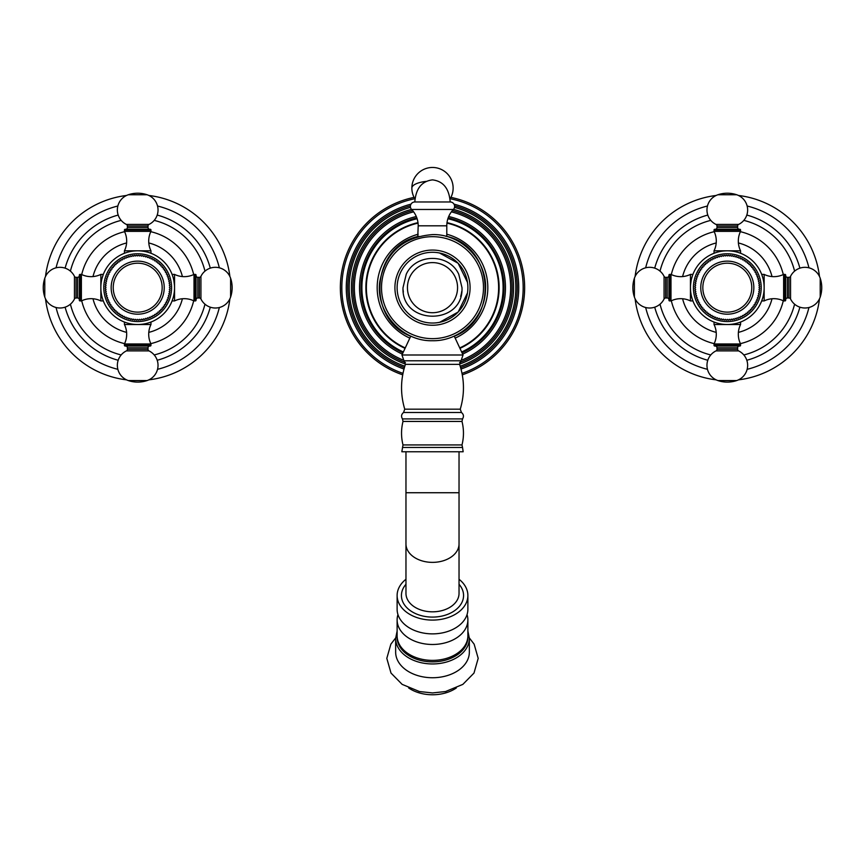 <?xml version="1.0" encoding="UTF-8"?>
<svg xmlns="http://www.w3.org/2000/svg" width="865" height="865" viewBox="0 0 865 865"><rect width="100%" height="100%" fill="white"/><g stroke="black" fill="none" stroke-linecap="round" stroke-linejoin="round"><path stroke-width="1.3" d="M696.693 276.951L697.168 277.87L696.249 278.335A32.427 32.427 0 0 0 696.087 278.898L696.606 279.784L695.72 280.303A32.427 32.427 0 0 0 695.59 280.876L696.174 281.72L695.319 282.304A32.427 32.427 0 0 0 695.233 282.877L695.86 283.688L695.049 284.325A32.427 32.427 0 0 0 694.995 284.899L695.676 285.677L694.898 286.358A32.427 32.427 0 0 0 694.887 286.931L695.611 287.667L694.887 288.391A32.427 32.427 0 0 0 694.898 288.975L695.676 289.656L694.995 290.424A32.427 32.427 0 0 0 695.049 291.008L695.86 291.635L695.233 292.446A32.427 32.427 0 0 0 695.319 293.019L696.174 293.603L695.59 294.457A32.427 32.427 0 0 0 695.72 295.019L696.606 295.538L696.087 296.436A32.427 32.427 0 0 0 696.249 296.987L697.168 297.452L696.693 298.371A32.427 32.427 0 0 0 696.887 298.922L697.839 299.333L697.428 300.274A32.427 32.427 0 0 0 697.655 300.804L698.628 301.161L698.282 302.123A32.427 32.427 0 0 0 698.542 302.642L699.536 302.934L699.244 303.918A32.427 32.427 0 0 0 699.536 304.415L700.542 304.642L700.326 305.648A32.427 32.427 0 0 0 700.65 306.124L701.666 306.286L701.504 307.313A32.427 32.427 0 0 0 701.861 307.767L702.888 307.864L702.791 308.892A32.427 32.427 0 0 0 703.169 309.324L704.197 309.356L704.164 310.384A32.427 32.427 0 0 0 704.575 310.795L705.613 310.762L705.645 311.789A32.427 32.427 0 0 0 706.078 312.179L707.105 312.081L707.202 313.108A32.427 32.427 0 0 0 707.657 313.465L708.673 313.303L708.835 314.319A32.427 32.427 0 0 0 709.322 314.644L710.327 314.417L710.543 315.422A32.427 32.427 0 0 0 711.052 315.725L712.036 315.433L712.327 316.428A32.427 32.427 0 0 0 712.836 316.687L713.809 316.341L714.155 317.304A32.427 32.427 0 0 0 714.695 317.542L715.636 317.131L716.047 318.071A32.427 32.427 0 0 0 716.588 318.266L717.507 317.801L717.982 318.72A32.427 32.427 0 0 0 718.534 318.882L719.421 318.352L719.95 319.25A32.427 32.427 0 0 0 720.513 319.369L721.367 318.796L721.94 319.639A32.427 32.427 0 0 0 722.513 319.736L723.335 319.099L723.962 319.92A32.427 32.427 0 0 0 724.546 319.974L725.313 319.293L725.995 320.061A32.427 32.427 0 0 0 726.578 320.082L727.303 319.358L728.027 320.082A32.427 32.427 0 0 0 728.611 320.061L729.292 319.293L730.071 319.974A32.427 32.427 0 0 0 730.644 319.92L731.271 319.099L732.093 319.736A32.427 32.427 0 0 0 732.666 319.639L733.239 318.796L734.093 319.369A32.427 32.427 0 0 0 734.655 319.25L735.185 318.352L736.072 318.882A32.427 32.427 0 0 0 736.634 318.72L737.099 317.801L738.018 318.266A32.427 32.427 0 0 0 738.559 318.071L738.97 317.131L739.921 317.542A32.427 32.427 0 0 0 740.451 317.304L740.797 316.341L741.77 316.687A32.427 32.427 0 0 0 742.289 316.428L742.57 315.433L743.565 315.725A32.427 32.427 0 0 0 744.062 315.422L744.289 314.417L745.295 314.644A32.427 32.427 0 0 0 745.771 314.319L745.933 313.303L746.949 313.465A32.427 32.427 0 0 0 747.403 313.108L747.501 312.081L748.528 312.179A32.427 32.427 0 0 0 748.971 311.789L748.993 310.762L750.031 310.795A32.427 32.427 0 0 0 750.442 310.384L750.409 309.356L751.436 309.324A32.427 32.427 0 0 0 751.815 308.892L751.717 307.864L752.745 307.767A32.427 32.427 0 0 0 753.101 307.313L752.939 306.286L753.956 306.124A32.427 32.427 0 0 0 754.291 305.648L754.064 304.642L755.069 304.415A32.427 32.427 0 0 0 755.361 303.918L755.08 302.934L756.064 302.642A32.427 32.427 0 0 0 756.324 302.123L755.978 301.161L756.951 300.804A32.427 32.427 0 0 0 757.178 300.274L756.767 299.333L757.718 298.922A32.427 32.427 0 0 0 757.913 298.371L757.448 297.452L758.367 296.987A32.427 32.427 0 0 0 758.529 296.436L758 295.538L758.886 295.019A32.427 32.427 0 0 0 759.016 294.457L758.432 293.603L759.286 293.019A32.427 32.427 0 0 0 759.373 292.446L758.746 291.635L759.557 291.008A32.427 32.427 0 0 0 759.611 290.424L758.929 289.656L759.708 288.975A32.427 32.427 0 0 0 759.719 288.391L758.994 287.667L759.719 286.931A32.427 32.427 0 0 0 759.708 286.358L758.929 285.677L759.611 284.899A32.427 32.427 0 0 0 759.557 284.325L758.746 283.688L759.373 282.877A32.427 32.427 0 0 0 759.286 282.304L758.432 281.72L759.016 280.876A32.427 32.427 0 0 0 758.886 280.303L758 279.784L758.529 278.898A32.427 32.427 0 0 0 758.367 278.335L757.448 277.87L757.913 276.951A32.427 32.427 0 0 0 757.718 276.4L756.767 276L757.178 275.048A32.427 32.427 0 0 0 756.951 274.519L755.978 274.173L756.324 273.199A32.427 32.427 0 0 0 756.064 272.68L755.08 272.399L755.361 271.405A32.427 32.427 0 0 0 755.069 270.907L754.064 270.68L754.291 269.675A32.427 32.427 0 0 0 753.956 269.199L752.939 269.037L753.101 268.02A32.427 32.427 0 0 0 752.745 267.555L751.717 267.458L751.815 266.431A32.427 32.427 0 0 0 751.436 265.998L750.409 265.966L750.442 264.939A32.427 32.427 0 0 0 750.031 264.528L748.993 264.56L748.971 263.533A32.427 32.427 0 0 0 748.528 263.144L747.501 263.241L747.403 262.214A32.427 32.427 0 0 0 746.949 261.857L745.933 262.019L745.771 261.003A32.427 32.427 0 0 0 745.295 260.679L744.289 260.906L744.062 259.9A32.427 32.427 0 0 0 743.565 259.608L742.57 259.889L742.289 258.905A32.427 32.427 0 0 0 741.77 258.635L740.797 258.992L740.451 258.019A32.427 32.427 0 0 0 739.921 257.792L738.97 258.192L738.559 257.251A32.427 32.427 0 0 0 738.018 257.056L737.099 257.521L736.634 256.602A32.427 32.427 0 0 0 736.072 256.44L735.185 256.97L734.655 256.083A32.427 32.427 0 0 0 734.093 255.954L733.239 256.527L732.666 255.683A32.427 32.427 0 0 0 732.093 255.586L731.271 256.224L730.644 255.402A32.427 32.427 0 0 0 730.071 255.348L729.292 256.029L728.611 255.262A32.427 32.427 0 0 0 728.027 255.24L727.303 255.975L726.578 255.24A32.427 32.427 0 0 0 725.995 255.262L725.313 256.029L724.546 255.348A32.427 32.427 0 0 0 723.962 255.402L723.335 256.224L722.513 255.586A32.427 32.427 0 0 0 721.94 255.683L721.367 256.527L720.513 255.954A32.427 32.427 0 0 0 719.95 256.083L719.421 256.97L718.534 256.44A32.427 32.427 0 0 0 717.982 256.602L717.507 257.521L716.588 257.056A32.427 32.427 0 0 0 716.047 257.251L715.636 258.192L714.695 257.792A32.427 32.427 0 0 0 714.155 258.019L713.809 258.992L712.836 258.635A32.427 32.427 0 0 0 712.327 258.905L712.036 259.889L711.052 259.608A32.427 32.427 0 0 0 710.543 259.9L710.327 260.906L709.322 260.679A32.427 32.427 0 0 0 708.835 261.003L708.673 262.019L707.657 261.857A32.427 32.427 0 0 0 707.202 262.214L707.105 263.241L706.078 263.144A32.427 32.427 0 0 0 705.645 263.533L705.613 264.56L704.575 264.528A32.427 32.427 0 0 0 704.164 264.939L704.197 265.966L703.169 265.998A32.427 32.427 0 0 0 702.791 266.431L702.888 267.458L701.861 267.555A32.427 32.427 0 0 0 701.504 268.02L701.666 269.037L700.65 269.199A32.427 32.427 0 0 0 700.326 269.675L700.542 270.68L699.536 270.907A32.427 32.427 0 0 0 699.244 271.405L699.536 272.399L698.542 272.68A32.427 32.427 0 0 0 698.282 273.199L698.628 274.173L697.655 274.519A32.427 32.427 0 0 0 697.428 275.048L697.839 276L696.887 276.4A32.427 32.427 0 0 0 696.693 276.951L697.168 277.87L696.249 278.335M762.022 275.297L761.687 274.4L764.152 274.4L764.152 287.667A36.849 36.849 0 0 0 727.303 250.807A36.849 36.849 0 0 0 690.454 287.667A36.849 36.849 0 0 0 727.303 324.516A36.849 36.849 0 0 0 764.152 287.667C761.481 304.783 761.481 304.783 764.152 287.667L764.152 287.277M690.454 287.083L690.508 289.591M714.036 343.967L740.57 343.967A22.112 22.112 0 0 1 740.57 324.516L727.303 324.516C744.419 321.845 744.419 321.845 727.303 324.516L714.036 324.516A22.112 22.112 0 0 1 714.036 343.967L714.036 345.297A0.735 0.735 0 0 0 714.771 346.032L715.214 346.032A1.773 1.773 -90 0 1 716.988 347.806L716.988 349.309A1.773 1.773 -90 0 1 715.993 350.898A16.067 16.067 0 0 0 717.907 380.568A29.486 29.486 0 0 0 736.699 380.568L717.907 380.568M691.503 278.952L692.584 275.297M692.487 275.578L692.195 276.476M691.795 277.795L691.578 278.617M690.551 284.942L691.081 280.92M762.995 278.498L762.119 275.578M763.535 280.92L763.795 282.52M764.044 284.769L764.076 285.342M764.109 285.926L764.141 286.499M763.914 283.439L763.784 282.477M740.57 231.355L714.036 231.355A22.112 22.112 0 0 1 714.036 250.807L727.303 250.807C710.187 253.477 710.187 253.477 727.303 250.807L740.57 250.807A22.112 22.112 0 0 1 740.57 231.355L740.57 230.025A0.735 0.735 0 0 0 739.835 229.29L714.771 229.29A0.735 0.735 0 0 0 714.036 230.025L740.57 230.025M671.327 274.551A57.49 57.49 0 0 1 714.198 231.69M740.408 231.69A57.49 57.49 0 0 1 783.279 274.551M794.589 271.145A69.276 69.276 0 0 0 743.824 220.38M710.781 220.38A69.276 69.276 0 0 0 660.027 271.145M794.589 304.188A69.276 69.276 0 0 1 743.824 354.942M710.781 354.942A69.276 69.276 0 0 1 660.027 304.188M783.279 300.771A57.49 57.49 0 0 1 740.408 343.632M714.198 343.632A57.49 57.49 0 0 1 671.327 300.771M799.898 307.183A75.179 75.179 0 0 1 746.819 360.262M707.786 360.262A75.179 75.179 0 0 1 654.708 307.183M799.898 268.15A75.179 75.179 0 0 0 746.819 215.061M707.786 215.061A75.179 75.179 0 0 0 654.708 268.15M808.948 267.815A84.024 84.024 0 0 0 747.155 206.021M707.462 206.021A84.024 84.024 0 0 0 645.658 267.815M808.948 307.507A84.024 84.024 0 0 1 747.155 369.301M707.462 369.301A84.024 84.024 0 0 1 645.658 307.507M819.49 298.836A92.869 92.869 0 0 1 738.483 379.854M716.123 379.854A92.869 92.869 0 0 1 635.115 298.836M819.49 276.486A92.869 92.869 0 0 0 738.483 195.479M716.123 195.479A92.869 92.869 0 0 0 635.115 276.486M764.152 287.667L764.152 300.933A22.112 22.112 0 0 1 783.614 300.933L784.933 300.933A0.735 0.735 0 0 0 785.679 300.187L785.679 275.135A0.735 0.735 0 0 0 784.933 274.4L784.933 300.933M764.152 274.4A22.112 22.112 0 0 0 783.614 274.4L783.614 300.933M783.614 274.4L784.933 274.4M785.679 275.578A1.773 1.773 -0 0 0 787.442 277.341L788.945 277.341A1.773 1.773 -0 0 0 790.545 276.346A16.067 16.067 0 0 1 820.215 278.271A29.486 29.486 0 0 1 820.215 297.052A16.067 16.067 0 0 1 790.545 298.976A1.773 1.773 180 0 0 788.945 297.982L787.442 297.982A1.773 1.773 180 0 0 785.679 299.744M692.919 274.4L690.454 274.4A22.112 22.112 0 0 1 670.991 274.4L669.672 274.4A0.735 0.735 0 0 0 668.937 275.135L668.937 300.187A0.735 0.735 0 0 0 669.672 300.933L669.672 274.4M670.991 274.4L670.991 300.933A22.112 22.112 0 0 1 690.454 300.933L690.454 274.4M670.991 300.933L669.672 300.933M668.937 299.744A1.773 1.773 180 0 0 667.164 297.982L665.661 297.982A1.773 1.773 180 0 0 664.071 298.976A16.067 16.067 0 0 1 634.391 297.052A29.486 29.486 0 0 1 634.391 278.271A16.067 16.067 0 0 1 664.071 276.346A1.773 1.773 0 0 0 665.661 277.341L667.164 277.341A1.773 1.773 0 0 0 668.937 275.578M714.036 231.355L714.036 230.025M714.771 229.29L739.835 229.29M715.214 229.29A1.773 1.773 -90 0 0 716.988 227.517L716.988 226.014A1.773 1.773 -90 0 0 715.993 224.424A16.067 16.067 0 0 1 717.907 194.755A29.486 29.486 0 0 1 736.699 194.755A16.067 16.067 0 0 1 738.613 224.424A1.773 1.773 90 0 0 737.618 226.014L737.618 227.517A1.773 1.773 90 0 0 739.391 229.29M740.57 343.967L740.57 345.297L714.036 345.297M736.699 380.568A16.067 16.067 0 0 0 738.613 350.898A1.773 1.773 90 0 1 737.618 349.309L737.618 347.806A1.773 1.773 90 0 1 739.391 346.032L739.835 346.032A0.735 0.735 0 0 0 740.57 345.297M739.835 346.032L714.771 346.032M730.071 255.348L729.292 256.029L728.611 255.262M732.093 255.586L731.271 256.224L730.644 255.402M734.093 255.954L733.239 256.527L732.666 255.683M736.072 256.44L735.185 256.97L734.655 256.083M738.018 257.056L737.099 257.521L736.634 256.602M739.921 257.792L738.97 258.192L738.559 257.251M741.77 258.635L740.797 258.992L740.451 258.019M743.565 259.608L742.57 259.889L742.289 258.905M745.295 260.679L744.289 260.906L744.062 259.9M746.949 261.857L745.933 262.019L745.771 261.003M748.528 263.144L747.501 263.241L747.403 262.214M750.031 264.528L748.993 264.56L748.971 263.533M751.436 265.998L750.409 265.966L750.442 264.939M752.745 267.555L751.717 267.458L751.815 266.431M753.956 269.199L752.939 269.037L753.101 268.02M755.069 270.907L754.064 270.68L754.291 269.675M756.064 272.68L755.08 272.399L755.361 271.405M756.951 274.519L755.978 274.173L756.324 273.199M757.718 276.4L756.767 276L757.178 275.048M758.367 278.335L757.448 277.87L757.913 276.951M758.886 280.303L758 279.784L758.529 278.898M759.286 282.304L758.432 281.72L759.016 280.876M759.557 284.325L758.746 283.688L759.373 282.877M759.708 286.358L758.929 285.677L759.611 284.899M759.719 288.391L758.994 287.667L759.719 286.931M759.611 290.424L758.929 289.656L759.708 288.975M759.373 292.446L758.746 291.635L759.557 291.008M759.016 294.457L758.432 293.603L759.286 293.019M758.529 296.436L758 295.538L758.886 295.019M757.913 298.371L757.448 297.452L758.367 296.987M757.178 300.274L756.767 299.333L757.718 298.922M756.324 302.123L755.978 301.161L756.951 300.804M755.361 303.918L755.08 302.934L756.064 302.642M754.291 305.648L754.064 304.642L755.069 304.415M753.101 307.313L752.939 306.286L753.956 306.124M751.815 308.892L751.717 307.864L752.745 307.767M750.442 310.384L750.409 309.356L751.436 309.324M748.971 311.789L748.993 310.762L750.031 310.795M747.403 313.108L747.501 312.081L748.528 312.179M745.771 314.319L745.933 313.303L746.949 313.465M744.062 315.422L744.289 314.417L745.295 314.644M742.289 316.428L742.57 315.433L743.565 315.725M740.451 317.304L740.797 316.341L741.77 316.687M738.559 318.071L738.97 317.131L739.921 317.542M736.634 318.72L737.099 317.801L738.018 318.266M734.655 319.25L735.185 318.352L736.072 318.882M732.666 319.639L733.239 318.796L734.093 319.369M730.644 319.92L731.271 319.099L732.093 319.736M728.611 320.061L729.292 319.293L730.071 319.974M726.578 320.082L727.303 319.358L728.027 320.082M724.546 319.974L725.313 319.293L725.995 320.061M722.513 319.736L723.335 319.099L723.962 319.92M720.513 319.369L721.367 318.796L721.94 319.639M718.534 318.882L719.421 318.352L719.95 319.25M716.588 318.266L717.507 317.801L717.982 318.72M714.695 317.542L715.636 317.131L716.047 318.071M712.836 316.687L713.809 316.341L714.155 317.304M711.052 315.725L712.036 315.433L712.327 316.428M709.322 314.644L710.327 314.417L710.543 315.422M707.657 313.465L708.673 313.303L708.835 314.319M706.078 312.179L707.105 312.081L707.202 313.108M704.575 310.795L705.613 310.762L705.645 311.789M703.169 309.324L704.197 309.356L704.164 310.384M701.861 307.767L702.888 307.864L702.791 308.892M700.65 306.124L701.666 306.286L701.504 307.313M699.536 304.415L700.542 304.642L700.326 305.648M698.542 302.642L699.536 302.934L699.244 303.918M697.655 300.804L698.628 301.161L698.282 302.123M696.887 298.922L697.839 299.333L697.428 300.274M696.249 296.987L697.168 297.452L696.693 298.371M695.72 295.019L696.606 295.538L696.087 296.436M695.319 293.019L696.174 293.603L695.59 294.457M695.049 291.008L695.86 291.635L695.233 292.446M694.898 288.975L695.676 289.656L694.995 290.424M694.887 286.931L695.611 287.667L694.887 288.391M694.995 284.899L695.676 285.677L694.898 286.358M695.233 282.877L695.86 283.688L695.049 284.325M695.59 280.876L696.174 281.72L695.319 282.304M696.087 278.898L696.606 279.784L695.72 280.303M725.995 255.262L725.313 256.029L724.546 255.348M723.962 255.402L723.335 256.224L722.513 255.586M721.94 255.683L721.367 256.527L720.513 255.954M719.95 256.083L719.421 256.97L718.534 256.44M717.982 256.602L717.507 257.521L716.588 257.056M716.047 257.251L715.636 258.192L714.695 257.792M714.155 258.019L713.809 258.992L712.836 258.635M712.327 258.905L712.036 259.889L711.052 259.608M710.543 259.9L710.327 260.906L709.322 260.679M708.835 261.003L708.673 262.019L707.657 261.857M707.202 262.214L707.105 263.241L706.078 263.144M705.645 263.533L705.613 264.56L704.575 264.528M704.164 264.939L704.197 265.966L703.169 265.998M702.791 266.431L702.888 267.458L701.861 267.555M701.504 268.02L701.666 269.037L700.65 269.199M700.326 269.675L700.542 270.68L699.536 270.907M699.244 271.405L699.536 272.399L698.542 272.68M698.282 273.199L698.628 274.173L697.655 274.519M697.428 275.048L697.839 276L696.887 276.4M728.027 255.24L727.303 255.975L726.578 255.24M727.303 263.198A24.469 24.469 0 0 1 751.771 287.667A24.469 24.469 0 0 1 727.303 312.135A24.469 24.469 0 0 1 702.834 287.667A24.469 24.469 0 0 1 727.303 263.198M107.087 276.951L107.552 277.87L106.633 278.335A32.427 32.427 0 0 0 106.471 278.898L107.001 279.784L106.114 280.303A32.427 32.427 0 0 0 105.984 280.876L106.568 281.72L105.714 282.304A32.427 32.427 0 0 0 105.627 282.877L106.254 283.688L105.444 284.325A32.427 32.427 0 0 0 105.389 284.899L106.071 285.677L105.292 286.358A32.427 32.427 0 0 0 105.281 286.931L106.006 287.667L105.281 288.391A32.427 32.427 0 0 0 105.292 288.975L106.071 289.656L105.389 290.424A32.427 32.427 0 0 0 105.444 291.008L106.254 291.635L105.627 292.446A32.427 32.427 0 0 0 105.714 293.019L106.568 293.603L105.984 294.457A32.427 32.427 0 0 0 106.114 295.019L107.001 295.538L106.471 296.436A32.427 32.427 0 0 0 106.633 296.987L107.552 297.452L107.087 298.371A32.427 32.427 0 0 0 107.282 298.922L108.233 299.333L107.822 300.274A32.427 32.427 0 0 0 108.049 300.804L109.022 301.161L108.676 302.123A32.427 32.427 0 0 0 108.936 302.642L109.92 302.934L109.639 303.918A32.427 32.427 0 0 0 109.931 304.415L110.936 304.642L110.709 305.648A32.427 32.427 0 0 0 111.044 306.124L112.061 306.286L111.899 307.313A32.427 32.427 0 0 0 112.255 307.767L113.283 307.864L113.185 308.892A32.427 32.427 0 0 0 113.564 309.324L114.591 309.356L114.558 310.384A32.427 32.427 0 0 0 114.969 310.795L116.007 310.762L116.029 311.789A32.427 32.427 0 0 0 116.472 312.179L117.499 312.081L117.597 313.108A32.427 32.427 0 0 0 118.051 313.465L119.067 313.303L119.229 314.319A32.427 32.427 0 0 0 119.705 314.644L120.711 314.417L120.938 315.422A32.427 32.427 0 0 0 121.435 315.725L122.43 315.433L122.711 316.428A32.427 32.427 0 0 0 123.23 316.687L124.203 316.341L124.549 317.304A32.427 32.427 0 0 0 125.079 317.542L126.031 317.131L126.441 318.071A32.427 32.427 0 0 0 126.982 318.266L127.901 317.801L128.366 318.72A32.427 32.427 0 0 0 128.928 318.882L129.815 318.352L130.345 319.25A32.427 32.427 0 0 0 130.907 319.369L131.761 318.796L132.334 319.639A32.427 32.427 0 0 0 132.907 319.736L133.729 319.099L134.356 319.92A32.427 32.427 0 0 0 134.929 319.974L135.708 319.293L136.389 320.061A32.427 32.427 0 0 0 136.973 320.082L137.697 319.358L138.422 320.082A32.427 32.427 0 0 0 139.006 320.061L139.687 319.293L140.454 319.974A32.427 32.427 0 0 0 141.038 319.92L141.665 319.099L142.487 319.736A32.427 32.427 0 0 0 143.06 319.639L143.633 318.796L144.487 319.369A32.427 32.427 0 0 0 145.05 319.25L145.579 318.352L146.466 318.882A32.427 32.427 0 0 0 147.018 318.72L147.493 317.801L148.412 318.266A32.427 32.427 0 0 0 148.953 318.071L149.364 317.131L150.305 317.542A32.427 32.427 0 0 0 150.845 317.304L151.191 316.341L152.164 316.687A32.427 32.427 0 0 0 152.672 316.428L152.964 315.433L153.948 315.725A32.427 32.427 0 0 0 154.457 315.422L154.673 314.417L155.678 314.644A32.427 32.427 0 0 0 156.165 314.319L156.327 313.303L157.344 313.465A32.427 32.427 0 0 0 157.798 313.108L157.895 312.081L158.922 312.179A32.427 32.427 0 0 0 159.355 311.789L159.387 310.762L160.425 310.795A32.427 32.427 0 0 0 160.836 310.384L160.804 309.356L161.831 309.324A32.427 32.427 0 0 0 162.209 308.892L162.112 307.864L163.139 307.767A32.427 32.427 0 0 0 163.496 307.313L163.334 306.286L164.35 306.124A32.427 32.427 0 0 0 164.674 305.648L164.458 304.642L165.464 304.415A32.427 32.427 0 0 0 165.756 303.918L165.464 302.934L166.458 302.642A32.427 32.427 0 0 0 166.718 302.123L166.372 301.161L167.345 300.804A32.427 32.427 0 0 0 167.572 300.274L167.161 299.333L168.113 298.922A32.427 32.427 0 0 0 168.307 298.371L167.832 297.452L168.751 296.987A32.427 32.427 0 0 0 168.913 296.436L168.394 295.538L169.281 295.019A32.427 32.427 0 0 0 169.41 294.457L168.826 293.603L169.681 293.019A32.427 32.427 0 0 0 169.767 292.446L169.14 291.635L169.951 291.008A32.427 32.427 0 0 0 170.005 290.424L169.324 289.656L170.102 288.975A32.427 32.427 0 0 0 170.113 288.391L169.389 287.667L170.113 286.931A32.427 32.427 0 0 0 170.102 286.358L169.324 285.677L170.005 284.899A32.427 32.427 0 0 0 169.951 284.325L169.14 283.688L169.767 282.877A32.427 32.427 0 0 0 169.681 282.304L168.826 281.72L169.41 280.876A32.427 32.427 0 0 0 169.281 280.303L168.394 279.784L168.913 278.898A32.427 32.427 0 0 0 168.751 278.335L167.832 277.87L168.307 276.951A32.427 32.427 0 0 0 168.113 276.4L167.161 276L167.572 275.048A32.427 32.427 0 0 0 167.345 274.519L166.372 274.173L166.718 273.199A32.427 32.427 0 0 0 166.458 272.68L165.464 272.399L165.756 271.405A32.427 32.427 0 0 0 165.464 270.907L164.458 270.68L164.674 269.675A32.427 32.427 0 0 0 164.35 269.199L163.334 269.037L163.496 268.02A32.427 32.427 0 0 0 163.139 267.555L162.112 267.458L162.209 266.431A32.427 32.427 0 0 0 161.831 265.998L160.804 265.966L160.836 264.939A32.427 32.427 0 0 0 160.425 264.528L159.387 264.56L159.355 263.533A32.427 32.427 0 0 0 158.922 263.144L157.895 263.241L157.798 262.214A32.427 32.427 0 0 0 157.344 261.857L156.327 262.019L156.165 261.003A32.427 32.427 0 0 0 155.678 260.679L154.673 260.906L154.457 259.9A32.427 32.427 0 0 0 153.948 259.608L152.964 259.889L152.672 258.905A32.427 32.427 0 0 0 152.164 258.635L151.191 258.992L150.845 258.019A32.427 32.427 0 0 0 150.305 257.792L149.364 258.192L148.953 257.251A32.427 32.427 0 0 0 148.412 257.056L147.493 257.521L147.018 256.602A32.427 32.427 0 0 0 146.466 256.44L145.579 256.97L145.05 256.083A32.427 32.427 0 0 0 144.487 255.954L143.633 256.527L143.06 255.683A32.427 32.427 0 0 0 142.487 255.586L141.665 256.224L141.038 255.402A32.427 32.427 0 0 0 140.454 255.348L139.687 256.029L139.006 255.262A32.427 32.427 0 0 0 138.422 255.24L137.697 255.975L136.973 255.24A32.427 32.427 0 0 0 136.389 255.262L135.708 256.029L134.929 255.348A32.427 32.427 0 0 0 134.356 255.402L133.729 256.224L132.907 255.586A32.427 32.427 0 0 0 132.334 255.683L131.761 256.527L130.907 255.954A32.427 32.427 0 0 0 130.345 256.083L129.815 256.97L128.928 256.44A32.427 32.427 0 0 0 128.366 256.602L127.901 257.521L126.982 257.056A32.427 32.427 0 0 0 126.441 257.251L126.031 258.192L125.079 257.792A32.427 32.427 0 0 0 124.549 258.019L124.203 258.992L123.23 258.635A32.427 32.427 0 0 0 122.711 258.905L122.43 259.889L121.435 259.608A32.427 32.427 0 0 0 120.938 259.9L120.711 260.906L119.705 260.679A32.427 32.427 0 0 0 119.229 261.003L119.067 262.019L118.051 261.857A32.427 32.427 0 0 0 117.597 262.214L117.499 263.241L116.472 263.144A32.427 32.427 0 0 0 116.029 263.533L116.007 264.56L114.969 264.528A32.427 32.427 0 0 0 114.558 264.939L114.591 265.966L113.564 265.998A32.427 32.427 0 0 0 113.185 266.431L113.283 267.458L112.255 267.555A32.427 32.427 0 0 0 111.899 268.02L112.061 269.037L111.044 269.199A32.427 32.427 0 0 0 110.709 269.675L110.936 270.68L109.931 270.907A32.427 32.427 0 0 0 109.639 271.405L109.92 272.399L108.936 272.68A32.427 32.427 0 0 0 108.676 273.199L109.022 274.173L108.049 274.519A32.427 32.427 0 0 0 107.822 275.048L108.233 276L107.282 276.4A32.427 32.427 0 0 0 107.087 276.951L107.552 277.87L106.633 278.335M174.503 285.926L174.546 287.667A36.849 36.849 0 0 0 137.697 250.807A36.849 36.849 0 0 0 100.848 287.667A36.849 36.849 0 0 0 137.697 324.516A36.849 36.849 0 0 0 174.546 287.667C171.876 304.783 171.876 304.783 174.546 287.667L174.546 287.277M100.848 287.277L100.891 289.591M124.43 343.967L150.964 343.967A22.112 22.112 0 0 1 150.964 324.516L137.697 324.516C154.813 321.845 154.813 321.845 137.697 324.516L124.43 324.516A22.112 22.112 0 0 1 124.43 343.967L124.43 345.297A0.735 0.735 0 0 0 125.166 346.032L150.229 346.032A0.735 0.735 0 0 0 150.964 345.297L124.43 345.297M101.205 282.52L101.465 280.92M101.886 278.952L103.313 274.4L100.848 274.4A22.112 22.112 0 0 1 81.386 274.4L80.067 274.4A0.735 0.735 0 0 0 79.32 275.135L79.32 300.187A0.735 0.735 0 0 0 80.067 300.933L80.067 274.4M173.919 280.92L174.471 285.342M174.308 283.439L174.179 282.477M150.964 231.355L124.43 231.355A22.112 22.112 0 0 1 124.43 250.807L137.697 250.807C120.581 253.477 120.581 253.477 137.697 250.807L150.964 250.807A22.112 22.112 0 0 1 150.964 231.355L150.964 230.025A0.735 0.735 0 0 0 150.229 229.29L149.786 229.29A1.773 1.773 90 0 1 148.012 227.517L148.012 226.014A1.773 1.773 90 0 1 149.007 224.424A16.067 16.067 0 0 0 147.093 194.755A29.486 29.486 0 0 0 128.301 194.755L147.093 194.755M124.592 343.632A57.49 57.49 0 0 1 81.721 300.771M81.721 274.551A57.49 57.49 0 0 1 124.592 231.69M121.176 220.38A69.276 69.276 0 0 0 70.411 271.145M70.411 304.188A69.276 69.276 0 0 0 121.176 354.942M154.219 220.38A69.276 69.276 0 0 1 204.973 271.145M204.973 304.188A69.276 69.276 0 0 1 154.219 354.942M150.802 231.69A57.49 57.49 0 0 1 193.674 274.551M193.674 300.771A57.49 57.49 0 0 1 150.802 343.632M157.214 215.061A75.179 75.179 0 0 1 210.292 268.15M210.292 307.183A75.179 75.179 0 0 1 157.214 360.262M118.181 215.061A75.179 75.179 0 0 0 65.102 268.15M65.102 307.183A75.179 75.179 0 0 0 118.181 360.262M117.845 206.021A84.024 84.024 0 0 0 56.052 267.815M56.052 307.507A84.024 84.024 0 0 0 117.845 369.301M157.538 206.021A84.024 84.024 0 0 1 219.342 267.815M219.342 307.507A84.024 84.024 0 0 1 157.538 369.301M148.877 195.479A92.869 92.869 0 0 1 229.885 276.486M229.885 298.836A92.869 92.869 0 0 1 148.877 379.854M126.517 195.479A92.869 92.869 0 0 0 45.51 276.486M45.51 298.836A92.869 92.869 0 0 0 126.517 379.854M172.081 274.4L174.546 274.4A22.112 22.112 0 0 0 194.009 274.4L194.009 300.933L195.328 300.933A0.735 0.735 0 0 0 196.063 300.187L196.063 275.135A0.735 0.735 0 0 0 195.328 274.4L195.328 300.933M174.546 274.4L174.546 300.933A22.112 22.112 0 0 1 194.009 300.933M194.009 274.4L195.328 274.4M196.063 275.578A1.773 1.773 -0 0 0 197.836 277.341L199.339 277.341A1.773 1.773 -0 0 0 200.929 276.346A16.067 16.067 0 0 1 230.609 278.271A29.486 29.486 0 0 1 230.609 297.052A16.067 16.067 0 0 1 200.929 298.976A1.773 1.773 180 0 0 199.339 297.982L197.836 297.982A1.773 1.773 180 0 0 196.063 299.744M81.386 274.4L81.386 300.933A22.112 22.112 0 0 1 100.848 300.933L100.848 274.4M81.386 300.933L80.067 300.933M79.32 299.744A1.773 1.773 180 0 0 77.558 297.982L76.055 297.982A1.773 1.773 180 0 0 74.455 298.976A16.067 16.067 0 0 1 44.785 297.052A29.486 29.486 0 0 1 44.785 278.271A16.067 16.067 0 0 1 74.455 276.346A1.773 1.773 0 0 0 76.055 277.341L77.558 277.341A1.773 1.773 0 0 0 79.32 275.578M124.43 231.355L124.43 230.025L150.964 230.025M128.301 194.755A16.067 16.067 0 0 0 126.387 224.424A1.773 1.773 -90 0 1 127.382 226.014L127.382 227.517A1.773 1.773 -90 0 1 125.609 229.29L125.166 229.29A0.735 0.735 0 0 0 124.43 230.025M125.166 229.29L150.229 229.29M150.964 343.967L150.964 345.297M150.229 346.032L125.166 346.032M149.786 346.032A1.773 1.773 90 0 0 148.012 347.806L148.012 349.309A1.773 1.773 90 0 0 149.007 350.898A16.067 16.067 0 0 1 147.093 380.568A29.486 29.486 0 0 1 128.301 380.568A16.067 16.067 0 0 1 126.387 350.898A1.773 1.773 -90 0 0 127.382 349.309L127.382 347.806A1.773 1.773 -90 0 0 125.609 346.032M140.454 255.348L139.687 256.029L139.006 255.262M142.487 255.586L141.665 256.224L141.038 255.402M144.487 255.954L143.633 256.527L143.06 255.683M146.466 256.44L145.579 256.97L145.05 256.083M148.412 257.056L147.493 257.521L147.018 256.602M150.305 257.792L149.364 258.192L148.953 257.251M152.164 258.635L151.191 258.992L150.845 258.019M153.948 259.608L152.964 259.889L152.672 258.905M155.678 260.679L154.673 260.906L154.457 259.9M157.344 261.857L156.327 262.019L156.165 261.003M158.922 263.144L157.895 263.241L157.798 262.214M160.425 264.528L159.387 264.56L159.355 263.533M161.831 265.998L160.804 265.966L160.836 264.939M163.139 267.555L162.112 267.458L162.209 266.431M164.35 269.199L163.334 269.037L163.496 268.02M165.464 270.907L164.458 270.68L164.674 269.675M166.458 272.68L165.464 272.399L165.756 271.405M167.345 274.519L166.372 274.173L166.718 273.199M168.113 276.4L167.161 276L167.572 275.048M168.751 278.335L167.832 277.87L168.307 276.951M169.281 280.303L168.394 279.784L168.913 278.898M169.681 282.304L168.826 281.72L169.41 280.876M169.951 284.325L169.14 283.688L169.767 282.877M170.102 286.358L169.324 285.677L170.005 284.899M170.113 288.391L169.389 287.667L170.113 286.931M170.005 290.424L169.324 289.656L170.102 288.975M169.767 292.446L169.14 291.635L169.951 291.008M169.41 294.457L168.826 293.603L169.681 293.019M168.913 296.436L168.394 295.538L169.281 295.019M168.307 298.371L167.832 297.452L168.751 296.987M167.572 300.274L167.161 299.333L168.113 298.922M166.718 302.123L166.372 301.161L167.345 300.804M165.756 303.918L165.464 302.934L166.458 302.642M164.674 305.648L164.458 304.642L165.464 304.415M163.496 307.313L163.334 306.286L164.35 306.124M162.209 308.892L162.112 307.864L163.139 307.767M160.836 310.384L160.804 309.356L161.831 309.324M159.355 311.789L159.387 310.762L160.425 310.795M157.798 313.108L157.895 312.081L158.922 312.179M156.165 314.319L156.327 313.303L157.344 313.465M154.457 315.422L154.673 314.417L155.678 314.644M152.672 316.428L152.964 315.433L153.948 315.725M150.845 317.304L151.191 316.341L152.164 316.687M148.953 318.071L149.364 317.131L150.305 317.542M147.018 318.72L147.493 317.801L148.412 318.266M145.05 319.25L145.579 318.352L146.466 318.882M143.06 319.639L143.633 318.796L144.487 319.369M141.038 319.92L141.665 319.099L142.487 319.736M139.006 320.061L139.687 319.293L140.454 319.974M136.973 320.082L137.697 319.358L138.422 320.082M134.929 319.974L135.708 319.293L136.389 320.061M132.907 319.736L133.729 319.099L134.356 319.92M130.907 319.369L131.761 318.796L132.334 319.639M128.928 318.882L129.815 318.352L130.345 319.25M126.982 318.266L127.901 317.801L128.366 318.72M125.079 317.542L126.031 317.131L126.441 318.071M123.23 316.687L124.203 316.341L124.549 317.304M121.435 315.725L122.43 315.433L122.711 316.428M119.705 314.644L120.711 314.417L120.938 315.422M118.051 313.465L119.067 313.303L119.229 314.319M116.472 312.179L117.499 312.081L117.597 313.108M114.969 310.795L116.007 310.762L116.029 311.789M113.564 309.324L114.591 309.356L114.558 310.384M112.255 307.767L113.283 307.864L113.185 308.892M111.044 306.124L112.061 306.286L111.899 307.313M109.931 304.415L110.936 304.642L110.709 305.648M108.936 302.642L109.92 302.934L109.639 303.918M108.049 300.804L109.022 301.161L108.676 302.123M107.282 298.922L108.233 299.333L107.822 300.274M106.633 296.987L107.552 297.452L107.087 298.371M106.114 295.019L107.001 295.538L106.471 296.436M105.714 293.019L106.568 293.603L105.984 294.457M105.444 291.008L106.254 291.635L105.627 292.446M105.292 288.975L106.071 289.656L105.389 290.424M105.281 286.931L106.006 287.667L105.281 288.391M105.389 284.899L106.071 285.677L105.292 286.358M105.627 282.877L106.254 283.688L105.444 284.325M105.984 280.876L106.568 281.72L105.714 282.304M106.471 278.898L107.001 279.784L106.114 280.303M136.389 255.262L135.708 256.029L134.929 255.348M134.356 255.402L133.729 256.224L132.907 255.586M132.334 255.683L131.761 256.527L130.907 255.954M130.345 256.083L129.815 256.97L128.928 256.44M128.366 256.602L127.901 257.521L126.982 257.056M126.441 257.251L126.031 258.192L125.079 257.792M124.549 258.019L124.203 258.992L123.23 258.635M122.711 258.905L122.43 259.889L121.435 259.608M120.938 259.9L120.711 260.906L119.705 260.679M119.229 261.003L119.067 262.019L118.051 261.857M117.597 262.214L117.499 263.241L116.472 263.144M116.029 263.533L116.007 264.56L114.969 264.528M114.558 264.939L114.591 265.966L113.564 265.998M113.185 266.431L113.283 267.458L112.255 267.555M111.899 268.02L112.061 269.037L111.044 269.199M110.709 269.675L110.936 270.68L109.931 270.907M109.639 271.405L109.92 272.399L108.936 272.68M108.676 273.199L109.022 274.173L108.049 274.519M107.822 275.048L108.233 276L107.282 276.4M138.422 255.24L137.697 255.975L136.973 255.24M137.697 263.198A24.469 24.469 0 0 1 162.166 287.667A24.469 24.469 0 0 1 137.697 312.135A24.469 24.469 0 0 1 113.228 287.667A24.469 24.469 0 0 1 137.697 263.198M419.006 236.34L417.763 236.491L418.206 225.808A23.582 23.582 0 0 0 411.621 209.471A4.422 4.422 0 0 1 414.811 201.978C415.86 188.548 421.752 181.185 432.5 179.877C443.248 181.185 449.14 188.548 450.189 201.978L414.811 201.978M446.794 236.437L446.794 225.808A23.582 23.582 0 0 1 453.379 209.471A4.422 4.422 0 0 0 450.189 201.978M417.763 236.491C371.247 247.131 366.068 319.001 410.583 336.193L411.34 336.323M453.66 336.323L454.417 336.193C498.932 319.001 493.753 247.131 447.237 236.491L445.994 236.34M340.378 287.667A92.123 92.123 0 0 0 402.701 374.837A92.123 92.123 0 0 1 414.075 197.393M524.623 287.667A92.123 92.123 0 0 1 462.299 374.837A92.123 92.123 0 0 0 450.925 197.393M517.259 287.667A84.759 84.759 0 0 0 454.568 205.827A84.759 84.759 0 0 1 460.613 367.614M347.741 287.667A84.759 84.759 0 0 1 410.432 205.827A84.759 84.759 0 0 0 404.387 367.614M352.898 287.667A79.602 79.602 0 0 0 405.415 362.511A79.602 79.602 0 0 1 412.627 210.584M512.102 287.667A79.602 79.602 0 0 1 459.585 362.511A79.602 79.602 0 0 0 452.373 210.584M503.992 287.667A71.492 71.492 0 0 0 448.157 217.904A71.492 71.492 0 0 1 462.007 352.779M361.008 287.667A71.492 71.492 0 0 1 416.844 217.904A71.492 71.492 0 0 0 402.993 352.779M402.474 447.464L462.526 447.464L463.164 451.757L401.836 451.757L403.004 444.934L461.996 444.934C463.943 437.106 463.943 429.267 461.996 421.439L403.004 421.439L402.474 418.909L462.526 418.909C464.029 416.465 463.672 414.335 461.456 412.508L403.544 412.508L404.744 409.177C400.279 394.17 400.495 379.238 405.404 364.36L403.955 360.792L461.045 360.792L463.045 354.996L401.955 354.996L403.955 360.792M405.966 543.934A26.534 18.435 180 0 0 432.5 562.369A26.534 18.435 180 0 0 459.034 543.934L459.034 593.39A26.534 18.435 180 0 1 432.5 611.825A26.534 18.435 180 0 1 405.966 593.39L405.966 492.736L459.034 492.736L459.034 451.757M405.966 584.286A31.064 21.582 0 0 0 405.415 606.084A31.064 21.582 0 0 0 432.5 617.091A31.064 21.582 0 0 0 459.585 606.084A31.064 21.582 0 0 0 459.034 584.286M405.966 579.258A35.379 24.577 0 0 0 397.121 595.52A35.379 24.577 0 0 0 432.5 620.086A35.379 24.577 180 0 0 467.879 595.52L467.879 609.295A35.379 24.577 180 0 1 432.5 633.872A35.379 24.577 0 0 1 397.121 609.295L397.121 595.52M459.034 579.258A35.379 24.577 180 0 1 467.879 595.52M397.954 614.604A35.379 24.577 0 0 0 397.121 619.902A35.379 24.577 0 0 0 432.5 644.479A35.379 24.577 180 0 0 467.879 619.902L467.879 635.807A35.379 24.577 180 0 1 432.5 660.384A35.379 24.577 0 0 1 397.121 635.807L397.121 619.902M467.046 614.604A35.379 24.577 180 0 1 467.879 619.902M469.349 638.348L469.349 652.134A36.849 25.593 180 0 1 432.5 677.738A36.849 25.593 0 0 1 395.651 652.134L395.651 638.348A36.849 25.593 0 0 0 432.5 663.952A36.849 25.593 0 0 0 469.349 638.348L467.879 631.039M408.669 687.967A33.897 23.55 0 0 0 432.5 694.768A33.897 23.55 180 0 0 456.331 687.967M432.5 325.251A37.584 37.584 0 0 0 470.084 287.667A37.584 37.584 0 0 0 432.5 250.072A37.584 37.584 0 0 0 394.916 287.667A37.584 37.584 0 0 0 432.5 325.251M467.879 287.667A35.379 35.379 0 0 0 432.5 252.288A35.379 35.379 0 0 0 397.121 287.667A35.379 35.379 0 0 0 432.5 323.034A35.379 35.379 0 0 0 467.879 287.667A35.379 35.379 0 0 0 432.5 252.288A35.379 35.379 0 0 0 397.121 287.667A35.379 35.379 0 0 0 432.5 323.034A35.379 35.379 0 0 0 467.879 287.667M457.563 287.667A25.063 25.063 0 0 0 432.5 262.603A25.063 25.063 0 0 0 407.437 287.667A25.063 25.063 0 0 0 432.5 312.719A25.063 25.063 0 0 0 457.563 287.667M761.211 287.667A33.897 33.897 0 0 0 727.303 253.759A33.897 33.897 0 0 0 693.406 287.667A33.897 33.897 0 0 0 727.303 321.564A33.897 33.897 0 0 0 761.211 287.667M772.013 298.749A46.061 46.061 0 0 1 738.396 332.376M716.209 332.376A46.061 46.061 0 0 1 682.593 298.749M772.013 276.573A46.061 46.061 0 0 0 738.396 242.957M716.209 242.957A46.061 46.061 0 0 0 682.593 276.573M787.442 277.341L787.442 297.982M788.945 277.341L788.945 297.982M790.545 276.346L790.545 298.976M820.215 278.271L820.215 297.052M667.164 297.982L667.164 277.341M665.661 297.982L665.661 277.341M664.071 298.976L664.071 276.346M634.391 297.052L634.391 278.271M716.988 227.517L737.618 227.517M716.988 226.014L737.618 226.014M715.993 224.424L738.613 224.424M717.907 194.755L736.699 194.755M737.618 347.806L716.988 347.806M737.618 349.309L716.988 349.309M738.613 350.898L715.993 350.898M753.837 287.667A26.534 26.534 0 0 0 727.303 261.133A26.534 26.534 0 0 0 700.769 287.667A26.534 26.534 0 0 0 727.303 314.19A26.534 26.534 0 0 0 753.837 287.667M171.594 287.667A33.897 33.897 0 0 0 137.697 253.759A33.897 33.897 0 0 0 103.789 287.667A33.897 33.897 0 0 0 137.697 321.564A33.897 33.897 0 0 0 171.594 287.667M148.791 242.957A46.061 46.061 0 0 1 182.407 276.573M182.407 298.749A46.061 46.061 0 0 1 148.791 332.376M126.604 242.957A46.061 46.061 0 0 0 92.987 276.573M92.987 298.749A46.061 46.061 0 0 0 126.604 332.376M197.836 277.341L197.836 297.982M199.339 277.341L199.339 297.982M200.929 276.346L200.929 298.976M230.609 278.271L230.609 297.052M77.558 297.982L77.558 277.341M76.055 297.982L76.055 277.341M74.455 298.976L74.455 276.346M44.785 297.052L44.785 278.271M127.382 227.517L148.012 227.517M127.382 226.014L148.012 226.014M126.387 224.424L149.007 224.424M148.012 347.806L127.382 347.806M148.012 349.309L127.382 349.309M149.007 350.898L126.387 350.898M147.093 380.568L128.301 380.568M164.231 287.667A26.534 26.534 0 0 0 137.697 261.133A26.534 26.534 0 0 0 111.163 287.667A26.534 26.534 0 0 0 137.697 314.19A26.534 26.534 0 0 0 164.231 287.667M418.206 234.22A55.317 55.317 0 0 0 409.826 338.118M455.174 338.118A55.317 55.317 0 0 0 446.794 234.22M414.822 198.745A90.652 90.652 0 0 0 402.982 373.377M462.018 373.377A90.652 90.652 0 0 0 450.178 198.745M453.995 204.151A86.23 86.23 0 0 1 461.013 369.041M403.987 369.041A86.23 86.23 0 0 1 411.005 204.151M460.191 366.209A83.278 83.278 0 0 0 454.514 207.34M410.486 207.34A83.278 83.278 0 0 0 404.809 366.209M405.48 364.1A81.072 81.072 0 0 1 411.513 209.352M453.487 209.352A81.072 81.072 0 0 1 459.52 364.1M413.632 211.849A78.12 78.12 0 0 0 402.755 359.905M462.245 359.905A78.12 78.12 0 0 0 451.368 211.849M448.708 216.52A72.963 72.963 0 0 1 462.634 354.109M402.366 354.109A72.963 72.963 0 0 1 416.292 216.52M461.64 351.99A70.627 70.627 0 0 0 447.886 218.737M417.114 218.737A70.627 70.627 0 0 0 403.36 351.99M405.058 348.357A66.605 66.605 0 0 1 417.99 222.651M447.01 222.651A66.605 66.605 0 0 1 459.942 348.357M446.956 223.127A66.14 66.14 0 0 1 459.748 347.925M405.253 347.925A66.14 66.14 0 0 1 418.044 223.127M405.404 364.36L459.596 364.36C464.505 379.238 464.721 394.17 460.256 409.177L461.456 412.508M460.256 409.177L404.744 409.177M397.143 636.554A35.379 24.577 0 0 0 432.5 661.866A35.379 24.577 0 0 0 467.857 636.554M432.5 338.647A50.981 50.981 0 0 1 381.519 287.667A50.981 50.981 0 0 1 432.5 236.675A50.981 50.981 0 0 1 483.481 287.667A50.981 50.981 0 0 1 432.5 338.647M403.09 289.753A29.486 29.486 0 0 0 403.35 292.035M460.645 296.436A29.486 29.486 0 0 0 461.737 291.44M446.794 225.808L418.206 225.808M453.379 209.471L411.621 209.471M450.027 198.993A20.641 20.641 0 0 0 432.5 167.464A20.641 20.641 0 0 0 411.859 188.094A20.641 7.061 0 0 1 426.045 181.391M764.152 300.933L761.687 300.933M690.454 300.933L692.919 300.933M740.57 250.807L740.57 253.283M714.036 250.807L714.036 253.283M714.036 324.516L714.036 322.039M740.57 324.516L740.57 322.039M174.546 300.933L172.081 300.933M100.848 300.933L103.313 300.933M150.964 250.807L150.964 253.283M124.43 250.807L124.43 253.283M124.43 324.516L124.43 322.039M150.964 324.516L150.964 322.039M439.647 322.31L458.158 312.016L467.468 292.997M439.539 252.991L458.115 263.263L467.468 282.325M454.287 336.215L463.045 354.996M410.713 336.215L401.955 354.996M461.045 360.792L459.596 364.36M403.544 412.508C401.328 414.335 400.971 416.465 402.474 418.909M462.526 418.909L461.996 421.439M403.004 421.439C401.057 429.267 401.057 437.106 403.004 444.934M461.996 444.934L462.526 447.464M405.966 451.757L405.966 492.736M459.034 543.934L459.034 492.736M397.121 631.039L395.651 638.348M469.349 637.97L474.128 644.144L478.194 658.351L473.988 673.078L462.861 684.366L445.594 691.524L432.5 692.941L419.406 691.524L402.139 684.366L391.012 673.078L386.806 658.351L390.872 644.144L395.651 637.97M432.5 234.599C402.949 236.988 385.368 252.731 379.757 281.839C375.496 312.07 401.987 341.643 432.5 340.724C459.639 341.361 484.389 318.125 485.46 290.997C488.152 261.522 462.083 233.766 432.5 234.599M403.014 287.667L406.236 274.281C415.73 253.142 449.27 253.142 458.764 274.281L461.986 287.667C463.802 325.705 401.198 325.683 403.014 287.667M411.859 188.094A20.641 20.641 0 0 0 414.973 198.993"/></g></svg>
